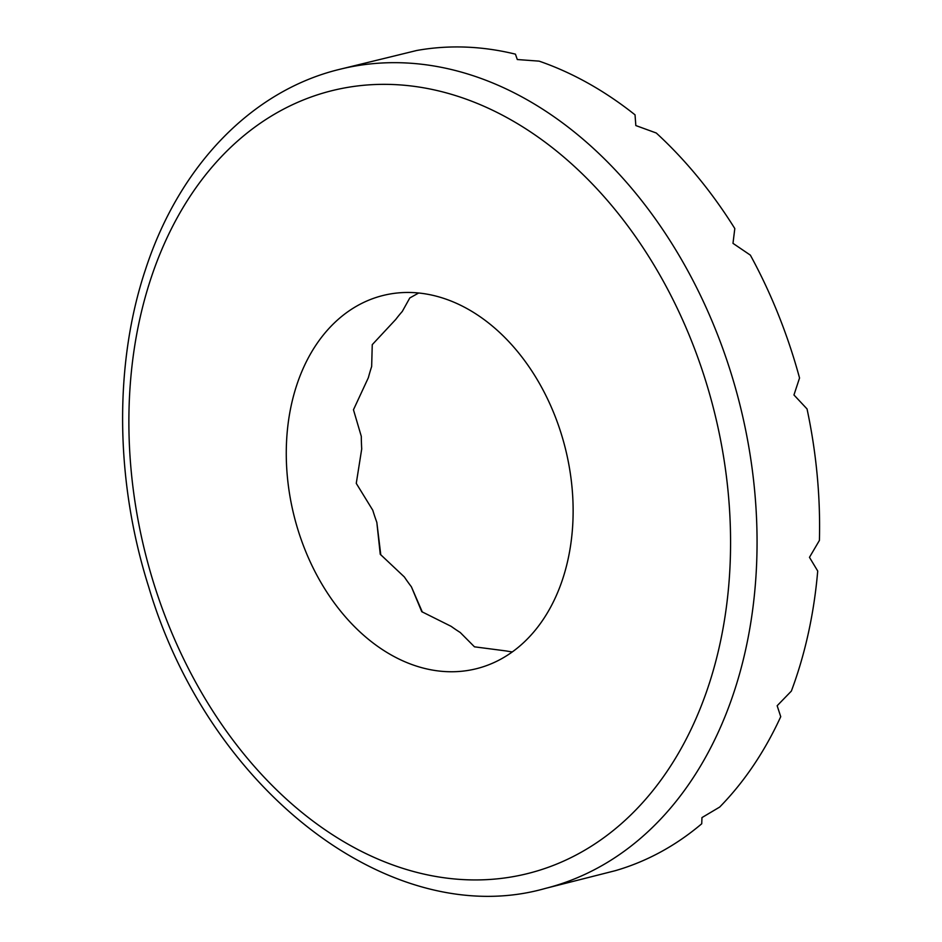 <?xml version="1.0" encoding="UTF-8"?>
<svg xmlns="http://www.w3.org/2000/svg" width="942" height="942" viewBox="0 0 942 942"><rect width="100%" height="100%" fill="white"/><g stroke="black" fill="none" stroke-linecap="round" stroke-linejoin="round"><path stroke-width="1.41" d="M339.191 69.449L416.717 50.491A422.263 306.809 75.9 0 1 515.427 54.153L517.299 59.534L539.107 61.136A422.263 306.809 75.9 0 1 635.038 114.842L635.826 125.557L656.256 132.999A422.263 306.809 75.9 0 1 734.807 228.553L732.982 243.342L750.35 255.129A422.263 306.809 75.9 0 1 799.546 378.001L793.953 394.969L807.035 408.934A422.263 306.809 75.9 0 1 819.41 540.425L809.472 557.334L817.715 571.017A422.263 306.809 75.9 0 1 791.362 691.087L777.162 705.735L780.73 716.685A422.263 306.809 75.9 0 1 719.676 807.07L701.967 817.585L701.731 823.767A422.263 306.809 75.9 0 1 615.267 870.691L545.218 888.459A422.263 306.809 -104.1 0 0 754.825 492.701A422.263 306.809 -104.1 0 0 471.848 75.289A422.263 306.809 -104.1 0 0 339.191 69.449C252.032 90.726 179.463 165.509 145.692 268.917C113.888 363.518 115.018 480.726 148.671 586.842C209.242 791.881 392.861 931.803 545.218 888.459M422.31 612.017L411.418 586.842A192.368 139.769 75.9 0 1 404.342 576.951L380.25 554.273L376.835 522.398A192.368 139.769 75.9 0 1 372.773 510.223L356.264 483.376L361.716 448.945A192.368 139.769 75.9 0 1 361.292 436.334L353.462 409.77L368.369 377.671A192.368 139.769 75.9 0 1 371.654 366.544L372.255 344.654L395.781 319.409A192.368 139.769 75.9 0 1 402.269 311.472L409.794 297.955L418.695 292.997M380.792 554.885L376.835 522.398M443.199 298.202A192.368 139.769 -104.1 0 0 382.77 295.553A192.368 139.769 -104.1 0 0 294.151 516.204A192.368 139.769 -104.1 0 0 476.628 668.655A192.368 139.769 -104.1 0 0 572.112 488.356A192.368 139.769 -104.1 0 0 443.199 298.202M512.307 651.923A192.368 139.769 75.9 0 1 506.195 650.957L474.474 646.824L460.214 632.471A192.368 139.769 75.9 0 1 451.194 626.371L421.757 611.676L411.418 586.842M458.024 96.367A403.494 293.174 -104.1 0 0 156.136 590.799A403.494 293.174 -104.1 0 0 674.943 759.134A403.494 293.174 -104.1 0 0 458.024 96.367"/></g></svg>
